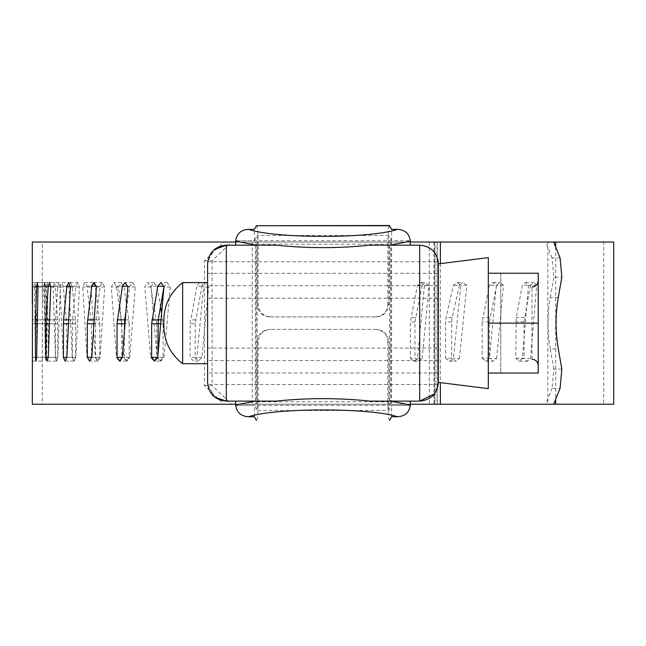 <?xml version="1.0" encoding="UTF-8"?>
<svg xmlns="http://www.w3.org/2000/svg" width="646" height="646" viewBox="0 0 646 646"><rect width="100%" height="100%" fill="white"/><g stroke="black" fill="none" stroke-linecap="round" stroke-linejoin="round"><path stroke-width="0.48" stroke-dasharray="3.23 2.42" d="M207.592 363.69L207.592 351.561M182.64 282.859L182.64 363.69M207.592 342.194L207.592 323.137L207.592 342.194M438.408 342.194L438.408 298.186L438.408 342.194M207.592 298.186L207.592 323.137L207.592 298.186L438.408 298.186M438.408 382.4L438.408 263.875L438.408 382.4L438.295 384.483L434.492 393.858M488.311 257.641L488.311 388.642M538.215 280.63L538.215 365.652L538.215 280.63M531.981 359.216L531.981 287.066L531.981 359.216M500.787 273.234L500.787 373.049L500.787 273.234L538.215 273.234L500.787 273.234M538.215 373.049L538.215 273.234L488.311 273.234L488.311 373.049L538.215 373.049M488.311 373.049L488.311 323.137L538.215 323.137M488.311 323.137L488.311 273.234M389.667 420.28C388.609 420.659 388.012 414.498 387.875 401.78L258.125 401.78C257.988 414.49 257.391 420.659 256.333 420.28M256.325 225.729C257.391 225.301 257.988 231.47 258.125 244.22L387.875 244.22C388.012 231.47 388.609 225.309 389.675 225.729M258.125 401.78L258.125 341.855C258.876 334.265 263.051 330.106 270.642 329.379L269.705 329.379C262.115 330.106 257.94 334.265 257.189 341.855L257.189 410.485L254.379 405.373L235.677 405.373L410.323 405.373L391.621 405.373L388.811 410.485L257.189 410.485M388.811 304.428L387.875 304.428C387.124 312.018 382.949 316.177 375.358 316.903L376.295 316.903C383.885 316.177 388.06 312.018 388.811 304.428L388.811 235.475L391.621 240.732L410.323 240.732L235.677 240.732L254.379 240.732L257.189 235.475L257.189 304.428C257.94 312.018 262.115 316.177 269.705 316.903L270.642 316.903C263.051 316.177 258.876 312.018 258.125 304.428L258.125 244.22M375.358 329.379C382.949 330.106 387.124 334.265 387.875 341.855L388.811 341.855C388.06 334.265 383.885 330.106 376.295 329.379L270.642 329.379M270.642 316.903L375.358 316.903M269.705 316.903L376.295 316.903M376.295 329.379L269.705 329.379M388.811 235.475L257.189 235.475M388.811 410.485L388.811 341.855M207.705 261.8L438.295 261.8L438.408 273.315L207.592 273.315L207.705 261.8L214.117 249.679M214.892 397.233L207.705 384.483L207.592 382.4M438.408 372.968L207.592 372.968L207.592 323.137M438.408 323.137L438.408 273.315M438.408 285.71L207.592 285.71M438.408 360.565L207.592 360.565M387.875 401.78L387.875 341.855M254.379 416.735L254.379 405.373M254.379 240.732L254.379 229.37M391.621 240.732L391.621 229.37M391.621 416.735L391.621 405.373M387.875 304.428L387.875 244.22M558.305 297.418L550.295 297.418C547.275 314.57 547.275 331.713 550.295 348.856L558.305 348.856M560.082 257.94L552.072 257.94L553.856 277.207L561.85 277.207M561.85 369.076L553.856 369.076L552.072 388.343L560.082 388.343M161.621 313.253L163.091 323.719L163.091 357.327L160.022 361.074L156.978 357.327L151.067 286.994L153.667 282.496L156.978 286.218L160.515 306.777M156.792 323.719L156.792 357.327L153.724 361.074L150.696 357.327L144.785 286.994L147.692 282.472L150.696 286.218L156.792 323.719L157.931 323.719M156.978 286.218L150.696 286.218M151.067 286.994L144.785 286.994M156.978 357.327L150.696 357.327M129.176 323.719L129.176 357.327L126.479 361.074L123.822 357.327L118.67 286.994L121.206 282.472L123.822 286.218L128.885 319.867L129.176 323.719L125.001 323.719M121.803 323.719L121.803 357.327L119.114 361.074L116.458 357.327L111.314 286.994L113.841 282.472L116.458 286.218L121.803 323.719L124.412 323.719M123.822 286.218L116.458 286.218M118.67 286.994L111.314 286.994M123.822 357.327L116.458 357.327M99.75 323.719L99.75 357.327L97.506 361.074L95.293 357.327L91.038 286.994L93.121 282.472L95.293 286.218L99.75 323.719L91.466 323.719L91.466 357.327L89.221 361.074L87.016 357.327L82.769 286.994L84.618 282.496L87.016 286.218L91.466 323.719M95.293 286.218L87.016 286.218M91.038 286.994L82.769 286.994M95.293 357.327L87.016 357.327M70.414 282.496L72.247 286.218L75.703 323.719L75.703 357.327L73.951 361.074L72.247 357.327L69.001 286.994L70.584 282.472L61.402 282.496L63.235 286.218L66.683 323.719L66.683 357.327L64.931 361.074L63.235 357.327L59.997 286.994L61.402 282.496M72.247 286.218L63.235 286.218M69.001 286.994L59.997 286.994M72.247 357.327L63.235 357.327M54.183 282.496L55.403 286.218L57.76 323.719L57.76 357.327L56.557 361.074L55.403 357.327L53.255 286.994L54.296 282.472L44.639 282.496L45.858 286.218L48.208 323.719L48.208 357.327L47.005 361.074L45.858 357.327L43.71 286.994L44.639 282.496M55.403 286.218L45.858 286.218M53.255 286.994L43.71 286.994M55.403 357.327L45.858 357.327M44.736 282.496L45.309 286.218L46.504 323.719L46.504 357.327L45.882 361.074L45.309 357.327L44.324 286.994L44.784 282.472L34.86 282.496L35.433 286.218L36.628 323.719L36.628 357.327L36.006 361.074L35.433 357.327L34.448 286.994L34.86 282.496M45.309 286.218L35.433 286.218M44.324 286.994L34.448 286.994M36.628 357.327L46.504 357.327L36.636 357.327L45.317 357.327L45.89 361.074L46.512 357.327L47.885 286.994L47.255 282.496L46.512 286.218L45.373 319.867L45.317 357.327L35.433 357.327M195.197 323.719L195.197 357.327L198.548 361.074L201.923 357.327L208.674 286.994L205.323 282.472L201.923 286.218L195.197 323.719L190.118 323.719L190.118 357.327L193.469 361.074L196.836 357.327L203.579 286.994L201.084 282.593M201.923 286.218L196.836 286.218L190.118 323.719M199.388 282.593L196.836 286.218M208.674 286.994L203.579 286.994M201.923 357.327L196.836 357.327M157.931 355.348L157.931 357.327L160.975 361.074L164.06 357.327L170.237 286.994L167.169 282.472L163.947 286.84M170.237 286.994L163.922 286.994M164.06 357.327L157.931 357.327M124.412 331.39L124.412 357.327L127.076 361.074L129.781 357.327L135.24 286.994L132.81 282.496L129.781 286.218L125.938 311.63M129.781 286.218L127.9 286.218M135.24 286.994L127.843 286.994M129.781 357.327L124.412 357.327M95.608 323.719L95.608 357.327L97.829 361.074L100.082 357.327L104.676 286.994L102.383 282.472L100.082 286.218L95.608 323.719L93.977 323.719M100.082 286.218L96.416 286.218M104.676 286.994L96.367 286.994M100.082 357.327L95.608 357.327M77.835 282.496L75.848 286.218L72.562 319.867L72.384 357.327L74.088 361.074L75.848 357.327L79.45 286.994L77.835 282.496L68.621 282.472M75.848 286.218L70.446 286.218M79.45 286.994L70.414 286.994M75.848 357.327L72.384 357.327M59.19 282.496L57.801 286.218L55.564 319.867L55.443 357.327L56.598 361.074L57.801 357.327L60.328 286.994L59.19 282.496L49.5 282.472M57.801 286.218L50.784 286.218M60.328 286.994L50.759 286.994M57.801 357.327L55.443 357.327M46.512 286.218L38.017 286.218M47.255 282.496L37.306 282.472M47.885 286.994L38.001 286.994M42.394 282.496L42.305 357.327L42.394 282.496L32.397 282.472M42.305 286.218L32.324 286.218M42.499 286.994L32.51 286.994L32.3 361.074L42.281 361.074L42.305 357.327L32.324 357.327L42.305 357.327L42.281 404.235L555.988 404.235L389.691 404.235L389.691 242.04L433.926 242.04L433.926 404.235M204.483 260.758L212.082 260.758L231.494 242.04L223.896 242.04L204.483 260.758L204.483 385.525L223.896 404.235L231.494 404.235L212.082 385.525L204.483 385.525M32.3 404.235L555.689 404.235M410.331 242.04L255.372 242.04L255.372 404.235L235.669 404.235M255.372 242.04L235.669 242.04M32.3 242.04L555.689 242.04M555.689 247.038L555.689 399.244M434.984 242.04L437.059 242.04L437.059 404.235L434.984 404.235L434.984 242.04L256.212 242.04L256.212 404.235L42.911 404.235L228.224 404.235M256.212 242.04L549.544 242.04L547.865 242.04L547.865 404.235L603.719 404.235L603.719 242.04L433.926 242.04M42.281 303.991L42.281 242.04L228.224 242.04M231.494 242.04L257.189 242.04L257.189 404.235L389.691 404.235M257.189 242.04L389.691 242.04M212.082 260.758L212.082 385.525M231.494 404.235L257.189 404.235M552.072 257.94L545.644 242.04L553.679 242.04L223.896 242.04M252.271 242.04L252.271 404.235L223.896 404.235M391.589 242.04L391.589 404.235L252.271 404.235M434.693 242.04L434.693 404.235L391.589 404.235M434.693 404.235L553.679 404.235L545.644 404.235L552.072 388.343M410.339 358.142L413.997 361.243L417.51 358.538L424.422 285.306L420.966 282.488L417.502 285.306L410.339 321.918L410.339 358.142L414.966 358.142L418.624 361.243L422.137 358.538L417.51 358.538M422.137 358.538L429.057 285.306L424.422 285.306M429.057 285.306L425.601 282.488L422.129 285.306L417.502 285.306M422.129 285.306L414.966 321.918L414.966 358.142M445.57 358.142L449.568 361.243L453.387 358.538L460.864 285.306L457.142 282.488L453.379 285.306L446.055 317.59L445.57 321.918L445.57 358.142L451.643 358.142L455.616 361.243L459.419 358.538L453.387 358.538M459.419 358.538L466.856 285.306L460.864 285.306M466.856 285.306L463.15 282.488L459.411 285.306L453.379 285.306M459.411 285.306L452.135 317.59L451.643 321.918L451.643 358.142M482.174 358.142L485.897 361.243L489.442 358.538L496.338 285.306L492.906 282.488L489.434 285.306L482.174 321.918L482.174 358.142L489.418 358.142L493.108 361.243L496.629 358.538L489.442 358.538M496.629 358.538L503.484 285.306L496.338 285.306M503.484 285.306L500.077 282.488L496.621 285.306L489.434 285.306M496.621 285.306L489.418 321.918L489.418 358.142M515.791 358.142L519.15 361.243L522.339 358.538L528.517 285.306L525.448 282.488L522.331 285.306L516.202 317.59L515.791 358.142L524.043 358.142L527.362 361.243L530.519 358.538L522.339 358.538M530.519 358.538L536.648 285.306L528.517 285.306M536.648 285.306L533.604 282.488L530.511 285.306L522.331 285.306M530.511 285.306L524.043 321.918L524.043 358.142M553.856 369.076L550.295 348.856M550.295 297.418L553.856 277.207M410.331 404.235L255.372 404.235M440.378 263.633L440.378 382.65M391.516 242.04L391.516 404.235M390.588 242.04L390.588 404.235L256.212 404.235M434.984 404.235L390.588 404.235M545.644 404.235L437.059 404.235M545.644 242.04L437.059 242.04M257.189 341.855L258.125 341.855M258.125 304.428L257.189 304.428M438.295 384.483L207.705 384.483M163.091 357.327L156.792 357.327M163.091 323.719L160.701 323.719M162.76 319.867L161.04 319.867M158.254 319.867L156.461 319.867M129.176 357.327L121.803 357.327M128.885 319.867L125.3 319.867M124.694 319.867L121.513 319.867M99.75 357.327L91.466 357.327M99.508 319.867L91.223 319.867M75.703 357.327L66.683 357.327M75.703 323.719L66.683 323.719M75.509 319.867L66.49 319.867M57.76 357.327L48.208 357.327M57.76 323.719L48.208 323.719M57.623 319.867L48.079 319.867M46.504 323.719L36.628 323.719M46.431 319.867L36.564 319.867M195.197 357.327L190.118 357.327M195.552 319.867L190.481 319.867M95.842 319.867L94.227 319.867M72.384 323.719L68.541 323.719M72.562 319.867L68.734 319.867M55.443 323.719L49.451 323.719M55.564 319.867L49.589 319.867M45.317 323.719L37.29 323.719M45.373 319.867L37.363 319.867M42.305 323.719L32.324 323.719M42.305 319.867L32.316 319.867M429.307 242.04L429.307 404.235M437.261 242.04L437.261 404.235M415.418 317.59L410.791 317.59M414.966 321.918L410.339 321.918M452.135 317.59L446.055 317.59M451.643 321.918L445.57 321.918M489.87 317.59L482.635 317.59M489.418 321.918L482.174 321.918M524.447 317.59L516.202 317.59M524.043 321.918L515.791 321.918M207.592 348.089L438.408 348.089M163.826 320.061L163.826 326.238M153.974 282.472L147.692 282.472M160.022 361.074L153.724 361.074M121.206 282.472L113.841 282.472M126.479 361.074L119.114 361.074M93.121 282.472L84.844 282.472M97.506 361.074L89.221 361.074M73.951 361.074L64.931 361.074M56.557 361.074L47.005 361.074M205.323 282.472L200.236 282.472M198.548 361.074L193.469 361.074M167.169 282.472L160.862 282.472M160.975 361.074L154.685 361.074M132.519 282.472L125.138 282.472M127.076 361.074L119.704 361.074M102.383 282.472L94.09 282.472M97.829 361.074L89.544 361.074M74.088 361.074L65.076 361.074M56.598 361.074L47.053 361.074M413.997 361.243L418.624 361.243M420.966 282.488L425.601 282.488M449.568 361.243L455.616 361.243M457.142 282.488L463.15 282.488M485.897 361.243L493.108 361.243M492.906 282.488L500.077 282.488M519.15 361.243L527.362 361.243M525.448 282.488L533.604 282.488"/><path stroke-width="0.97" d="M207.592 351.561L207.592 363.69L182.64 363.69L182.64 282.593C170.463 292.105 164.189 304.589 163.826 320.045L163.826 326.238C164.189 341.686 170.463 354.17 182.64 363.69M207.592 273.315L207.592 323.137M434.492 393.858L419.69 401.118C431.068 399.995 437.31 393.753 438.408 382.4L438.408 323.137M488.311 371.434L488.311 257.641L438.408 263.875L438.408 382.4L488.311 388.642L488.311 371.434M538.215 365.652C537.9 361.8 535.825 359.652 531.981 359.216C535.817 359.66 537.892 361.8 538.215 365.652M531.981 287.066C535.817 286.622 537.892 284.474 538.215 280.63C537.9 284.482 535.825 286.63 531.981 287.066M488.311 323.137L538.215 323.137L538.215 373.049L488.311 373.049M488.311 273.234L538.215 273.234L538.215 323.137M256.325 225.729L389.433 225.502L391.621 229.37L397.411 229.37C404.84 229.71 409.144 233.497 410.323 240.732L410.331 241.184L389.611 245.165L370.005 245.165C338.682 248.452 307.343 248.452 275.995 245.165L256.389 245.165L235.669 241.184L235.677 240.732C236.84 233.513 241.144 229.726 248.589 229.37L254.379 229.37L256.325 225.729L389.675 225.729M255.743 401.118L276.004 401.118C307.326 397.823 338.657 397.823 369.996 401.118L390.257 401.118L410.331 404.897L410.323 405.373C409.144 412.592 404.832 416.379 397.387 416.735C370.481 407.658 275.519 407.658 248.613 416.735C241.184 416.395 236.872 412.608 235.677 405.373L235.669 404.897L255.743 401.118L226.31 401.118L214.892 397.233M248.613 416.735L254.379 416.735L256.333 420.28M389.667 420.28L391.621 416.735L397.387 416.735M410.331 404.897L410.331 401.118L419.69 401.118L419.69 245.165C430.099 246.005 436.3 251.544 438.295 261.8M410.331 241.184L410.331 245.165L419.69 245.165C431.068 246.287 437.31 252.521 438.408 263.875M207.592 263.875C208.69 252.521 214.924 246.279 226.31 245.165L226.31 401.118C214.924 399.995 208.69 393.761 207.592 382.4L207.592 263.875M214.117 249.679L226.31 245.165L235.669 245.165L235.669 241.184M207.592 372.968L207.592 382.4M235.669 404.897L235.669 401.118M419.69 401.118L369.996 401.118M410.331 401.118L390.257 401.118M276.004 401.118L226.31 401.118M419.69 245.165L370.005 245.165M275.995 245.165L226.31 245.165M389.611 245.165L410.331 245.165M235.669 245.165L256.389 245.165M555.689 247.038L555.689 242.04L613.7 242.04L613.7 404.235L553.679 404.235L560.082 388.343L561.85 369.076L558.305 348.856C555.302 331.713 555.302 314.57 558.305 297.418L561.85 277.207L560.082 257.94L553.679 242.04L440.378 242.04L440.378 263.633M160.515 306.777L161.621 313.253M201.084 282.593L199.388 282.593M157.753 286.218L151.64 323.719L151.64 357.327L154.685 361.074L157.753 357.327L163.922 286.994L161.185 282.496L157.753 286.218L164.06 286.218L158.254 319.867L157.931 355.348M125.938 311.63L124.694 319.867L124.412 331.39M117.047 323.719L117.047 357.327L119.704 361.074L122.401 357.327L127.843 286.994L125.138 282.472L122.401 286.218L117.047 323.719L125.001 323.719M127.9 286.218L122.401 286.218M87.331 323.719L87.331 357.327L89.544 361.074L91.797 357.327L96.367 286.994L94.09 282.472L91.797 286.218L87.331 323.719L93.977 323.719M96.416 286.218L91.797 286.218M70.446 286.218L66.829 286.218L63.55 319.867L63.373 357.327L65.076 361.074L66.829 357.327L70.414 286.994L68.621 282.472M68.807 282.496L66.829 286.218M50.784 286.218L48.248 286.218L46.019 319.867L45.898 357.327L47.053 361.074L48.248 357.327L50.759 286.994L49.5 282.472M49.629 282.496L48.248 286.218M38.017 286.218L36.636 286.218L35.498 319.867L35.441 357.327L36.014 361.074L36.636 357.327L38.001 286.994L37.306 282.472M37.379 282.496L36.636 286.218M32.51 286.218L32.3 404.235L235.669 404.235M32.51 286.994L32.397 282.472M32.405 282.496L32.324 286.218M235.669 242.04L32.3 242.04L32.3 303.991M555.689 399.244L555.689 404.235M555.689 242.04L553.679 242.04M440.378 382.65L440.378 404.235L410.331 404.235M440.378 242.04L410.331 242.04M553.679 404.235L440.378 404.235M248.589 229.37C275.471 238.713 370.538 238.713 397.411 229.37M160.701 323.719L151.64 323.719M161.04 319.867L151.963 319.867M125.3 319.867L117.33 319.867M157.931 357.327L151.64 357.327M122.401 357.327L117.047 357.327M91.797 357.327L87.331 357.327M94.227 319.867L87.565 319.867M66.829 357.327L63.373 357.327M68.541 323.719L63.373 323.719M68.734 319.867L63.55 319.867M48.248 357.327L45.898 357.327M49.451 323.719L45.898 323.719M49.589 319.867L46.019 319.867M36.636 357.327L35.441 357.327M37.29 323.719L35.441 323.719M37.363 319.867L35.498 319.867M207.592 282.593L182.64 282.593"/></g></svg>
